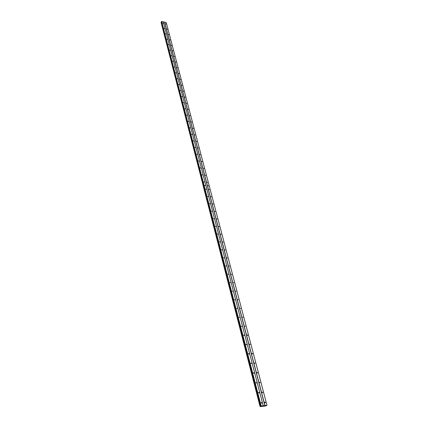 <?xml version="1.0" encoding="UTF-8"?>
<svg xmlns="http://www.w3.org/2000/svg" width="428" height="428" viewBox="0 0 428 428"><rect width="100%" height="100%" fill="white"/><g stroke="black" fill="none" stroke-linecap="round" stroke-linejoin="round"><path stroke-width="0.64" d="M262.064 392.396L262.76 392.663L262.787 392.326L262.091 392.059L262.064 392.396M259.475 382.498L260.165 382.76L259.496 382.172L259.475 382.498M256.918 372.745L257.608 373.007L257.629 372.692L256.939 372.43L256.918 372.745M254.398 363.131L255.088 363.393L254.419 362.826L254.398 363.131M251.915 353.662L252.6 353.919L252.622 353.624L251.937 353.368L251.915 353.662M249.471 344.326L250.155 344.583L249.492 344.037L249.471 344.326M247.058 335.124L247.737 335.381L247.759 335.097L247.079 334.846L247.058 335.124M244.682 326.056L245.362 326.307L244.682 326.056M242.339 317.111L243.013 317.362L242.339 317.111M240.028 308.288L240.697 308.54L240.028 308.288M237.749 299.589L238.417 299.841L237.749 299.589M235.496 291.013L236.165 291.259L235.496 291.013M233.281 282.555L233.945 282.801L233.281 282.555M231.093 274.209L231.757 274.455L231.093 274.209M228.937 265.975L229.595 266.221L228.937 265.975M226.808 257.854L227.466 258.095L226.808 257.854M224.705 249.84L225.363 250.08L224.705 249.84M222.635 241.927L223.288 242.173L222.635 241.927M220.591 234.127L221.239 234.367L220.591 234.127M218.569 226.423L219.222 226.663L218.569 226.423M216.579 218.82L217.226 219.056L216.579 218.82M214.61 211.314L215.257 211.55L214.61 211.314M212.668 203.905L213.31 204.14L212.668 203.905M210.753 196.586L211.389 196.827L210.753 196.586M208.859 189.363L209.495 189.604L208.859 189.363M264.702 402.438L265.392 402.711L265.424 402.363L264.729 402.095L264.702 402.438M258.539 392.722L259.234 392.99L259.261 392.658L258.566 392.39L258.539 392.722M255.96 382.793L256.656 383.055L255.987 382.466L255.96 382.793M253.424 373.002L254.114 373.264L254.141 372.949L253.446 372.686L253.424 373.002M250.92 363.356L251.611 363.618L250.942 363.051L250.92 363.356M248.454 353.854L249.144 354.111L249.166 353.812L248.475 353.555L248.454 353.854M246.025 344.487L246.715 344.738L246.047 344.198L246.025 344.487M243.628 335.252L244.313 335.504L243.65 334.969L243.628 335.252M241.269 326.147L241.954 326.398L241.269 326.147M238.942 317.175L239.621 317.421L238.942 317.175M236.647 308.32L237.326 308.572L236.647 308.32M234.384 299.595L235.058 299.846L234.384 299.595M232.153 290.992L232.827 291.238L232.153 290.992M229.948 282.507L230.622 282.748L229.948 282.507M227.776 274.134L228.445 274.375L227.776 274.134M225.636 265.874L226.3 266.12L225.636 265.874M223.523 257.726L224.186 257.966L223.523 257.726M221.436 249.685L222.1 249.931L221.436 249.685M219.382 241.756L220.04 241.997L219.382 241.756M217.349 233.929L218.007 234.169L217.349 233.929M215.348 226.203L216.001 226.439L215.348 226.203M213.369 218.574L214.021 218.815L213.369 218.574M211.416 211.052L212.063 211.288L211.416 211.052M209.49 203.621L210.137 203.856L209.49 203.621M207.585 196.286L208.227 196.522L207.585 196.286M205.708 189.042L206.35 189.278L205.708 189.042M261.155 402.807L261.85 403.08L261.882 402.732L261.182 402.464L261.155 402.807M206.992 182.232L207.623 182.472L206.992 182.232M205.146 175.191L205.777 175.427L205.146 175.191M203.321 168.236L203.953 168.471L203.321 168.236M201.524 161.367L202.15 161.602L201.524 161.367M199.742 154.578L200.368 154.813L199.742 154.578M197.987 147.874L198.608 148.109L197.987 147.874M196.249 141.256L196.869 141.491L196.249 141.256M194.537 134.713L195.152 134.948L194.537 134.713M192.841 128.245L193.456 128.48L192.841 128.245M191.166 121.857L191.781 122.092L191.166 121.857M189.513 115.549L190.123 115.779L189.513 115.549M187.881 109.311L188.486 109.541L187.881 109.311M186.266 103.143L186.87 103.378L186.266 103.143M184.666 97.049L185.271 97.284L184.666 97.049M183.088 91.025L183.687 91.26L183.088 91.025M181.526 85.076L182.125 85.306L181.526 85.076M179.985 79.185L180.579 79.421L179.985 79.185M178.46 73.37L179.054 73.6L178.46 73.37M176.951 67.613L177.54 67.849L176.951 67.613M175.464 61.926L176.047 62.156L175.464 61.926M173.987 56.298L174.571 56.533L173.987 56.298M172.527 50.734L173.11 50.969L172.527 50.734M171.088 45.234L171.665 45.47L171.088 45.234M169.659 39.793L170.237 40.023L169.659 39.793M168.252 34.411L168.825 34.641L168.252 34.411M166.856 29.088L167.428 29.318L166.856 29.088M165.476 23.818L166.048 24.054L165.476 23.818M203.856 181.889L204.493 182.13L203.856 181.889M202.021 174.833L202.658 175.068L202.021 174.833M200.213 167.856L200.844 168.092L200.213 167.856M198.426 160.971L199.057 161.206L198.426 160.971M196.661 154.166L197.292 154.401L196.661 154.166M194.922 147.446L195.543 147.681L194.922 147.446M193.199 140.807L193.82 141.042L193.199 140.807M191.498 134.248L192.119 134.483L191.498 134.248M189.818 127.769L190.433 128.004L189.818 127.769M188.154 121.365L188.769 121.6L188.154 121.365M186.517 115.041L187.127 115.276L186.517 115.041M184.896 108.787L185.501 109.022L184.896 108.787M183.291 102.608L183.896 102.843L183.291 102.608M181.707 96.503L182.312 96.739L181.707 96.503M180.14 90.463L180.744 90.699L180.14 90.463M178.594 84.498L179.193 84.733L178.594 84.498M177.064 78.602L177.663 78.832L177.064 78.602M175.55 72.771L176.143 73.001L175.55 72.771M174.057 67.003L174.645 67.239L174.057 67.003M172.575 61.3L173.169 61.536L172.575 61.3M171.114 55.667L171.703 55.897L171.114 55.667M169.67 50.092L170.253 50.322L169.67 50.092M168.241 44.576L168.825 44.812L168.241 44.576M166.824 39.125L167.407 39.36L166.824 39.125M165.427 33.732L166.005 33.967L165.427 33.732M164.042 28.398L164.62 28.633L164.042 28.398M162.672 23.123L163.25 23.358L162.672 23.123M164.555 22.181L264.836 405.578L263.225 405.749L163.287 21.865L164.652 22.149L264.975 405.541L267.008 405.343L265.579 406.012L260.138 406.6L161.04 22.261L161.517 22.053M260.138 406.482L261.176 405.947L263.225 405.749M203.311 186.137L161.04 22.261M161.565 21.437L203.787 185.613L161.415 21.668L161.661 21.4L163.287 21.865M164.652 22.149L166.267 22.609L267.008 405.343M263.199 405.728L163.255 21.796M205.889 185.586L204.076 185.394L205.889 185.586M207.462 185.752L209.244 185.939L266.981 405.321M261.176 405.947L204.103 185.399M260.78 406.129L203.99 185.436L261.037 405.985M260.764 406.3L161.484 22.101M166.235 22.545L209.233 185.913L207.457 185.725M205.884 185.559L204.092 185.372L161.661 21.4M207.436 185.747L209.233 185.913M260.508 406.375L161.297 22.165M260.219 406.461L161.094 22.24M203.246 186.207L260.053 406.53M265.392 402.711L265.125 402.86M261.85 403.08L261.583 403.23"/></g></svg>
